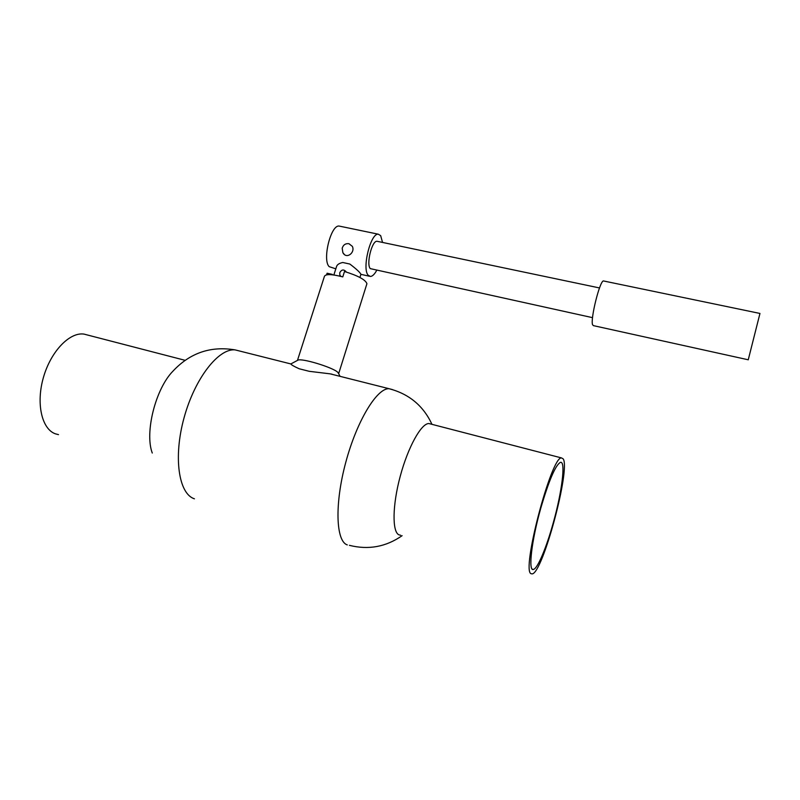 <?xml version="1.0" encoding="UTF-8"?>
<svg xmlns="http://www.w3.org/2000/svg" width="800" height="800" viewBox="0 0 800 800"><rect width="100%" height="100%" fill="white"/><g stroke="black" fill="none" stroke-linecap="round" stroke-linejoin="round"><path stroke-width="1.2" d="M342.19 248.19C343.31 244.81 345.56 243.31 348.94 243.7L352.34 246.36C355.45 252.49 346.51 259.69 342.87 252.65L342.19 248.19M341.14 276.46L339.86 275.25L339.73 272.78C341.53 269.52 343.64 269.14 346.05 271.64L346.21 272M342.82 276.76L342.25 276.75M333.86 274.98L336.49 266.76C336.99 264.71 339.08 263.29 342.76 262.5L349.85 264.05C356.44 269.06 360.14 272.49 360.93 274.34L360.91 274.41M748.44 359.03L759.96 313.45L748.44 359.03M748.3 359.8L593.43 325.64L592.54 324.69C590.3 318.88 599.88 280.51 603.47 280.95L603.89 281.04M592.55 317.66L370.3 268.63C366.05 264.25 371.92 240.43 377.05 241.28L377.66 241.41M376.62 270.51C374.45 274.41 372.37 276.39 370.36 276.45L368.21 275.26C361.77 268.86 370.6 232.89 378.3 234.2L380.67 235.65L382.55 242.44M335.83 268.83L329.21 266.67C322.1 260.17 330.8 224.62 339.15 226.07L340.15 226.28M332.13 274.77L332.71 274.83M366.74 284.29L366.92 283.72C365.61 279.8 358.14 275.73 344.5 271.51L342.78 276.89C331.59 274.04 325.46 273.89 324.4 276.45L297.47 360.38M326.59 274.84L327.1 273.23L332.25 274.37M338.67 373.7L337.72 372.25C332.67 367.31 301.33 357.84 297.85 360.2L297.71 360.27M330.43 373.92L331.95 374.17M337.48 375.7L330.12 373.84L309.22 371.31L299.2 368.77C293.97 366.4 291.19 364.79 290.85 363.94L297.85 360.2M309.22 371.31L299.2 368.77M540.7 508.46C548.93 480.4 555.51 465.03 560.45 462.35C565.91 460.72 561.97 491.86 553.34 522.54C546.51 547.43 537.54 568.92 533.34 569.46C528.07 571.54 531.54 540.79 540.7 508.46M531.2 573.73C520.88 571.98 551.32 455.97 561.5 457.93L563.16 458.85C570.75 468.8 542.68 573.46 532.15 573.9L531.2 573.73M400.62 535.23L399 534.86C392.07 532.01 392.35 505.37 400.27 476.13C408.11 446.88 421.31 423.29 428.89 423.54L430.93 424.07M152.27 453.04C144.49 432.56 155.6 388.63 173 371.11C190.02 352.88 210.75 345.81 235.2 349.91L239.75 351.06M58.5 434.64L55.37 433.82C41.76 429.06 35.87 403.4 43.45 377.36C50.88 351.28 69.67 331.95 83.95 334.09L87.9 335.12M347.3 544.9C335.89 541.38 334.5 504.07 345.74 462.45C356.85 420.81 377.02 387.92 389.07 388.71L392.45 389.58M194.42 498.81C178.68 493.96 173.13 457.17 184.1 417.64C194.91 378.08 218.79 347.94 235.2 349.91L290.85 363.94M344.4 254.51L342.87 252.65M340.69 276.2L339.86 275.25M359.94 277.48L360.93 274.34L369.44 276.25M759.96 313.45L603.47 280.95M599.51 287.95L377.05 241.28M378.3 234.2L339.15 226.07M366.92 283.72L338.68 373.58M338.06 372.57L340.08 376.35M533.34 569.46L532.25 569.14M561.5 457.93L428.89 423.54M431.97 424.34C423.35 405.8 409.05 393.92 389.07 388.71L330.12 373.84M402.11 535.67C386.02 546.89 368.46 550.11 349.43 545.34M185.16 360.34L83.95 334.09"/></g></svg>
